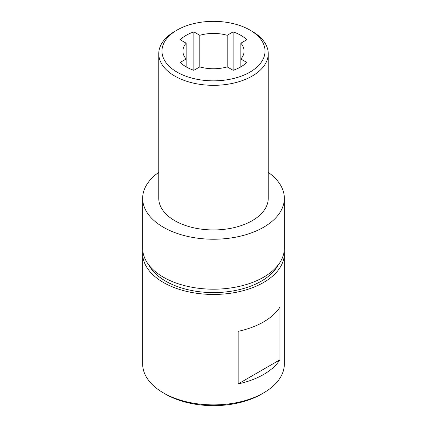 <?xml version="1.0" encoding="UTF-8"?>
<svg xmlns="http://www.w3.org/2000/svg" width="427" height="427" viewBox="0 0 427 427"><rect width="100%" height="100%" fill="white"/><g stroke="black" fill="none" stroke-linecap="round" stroke-linejoin="round"><path stroke-width="0.64" d="M193.874 31.876L199.804 35.302L199.804 66.89L193.874 70.316L193.874 31.876A38.643 22.311 0 0 0 186.177 35.324A38.643 22.311 0 0 0 180.21 39.764L186.145 43.191A30.589 17.662 0 0 0 182.911 51.096A30.589 17.662 0 0 0 186.145 59.001L186.145 43.191M186.145 66.852L186.145 59.001L180.21 62.427A38.643 22.311 0 0 0 186.177 66.874A38.643 22.311 0 0 0 193.874 70.316M227.196 35.302L233.126 31.876L233.126 70.316L227.196 66.89L227.196 35.302A30.589 17.662 0 0 0 199.804 35.302M240.855 66.852L240.855 43.191L246.79 39.764A38.643 22.311 0 0 0 240.823 35.324A38.643 22.311 0 0 0 233.126 31.876M233.126 70.316A38.643 22.311 0 0 0 240.823 66.874A38.643 22.311 0 0 0 246.79 62.427L240.855 59.001A30.589 17.662 0 0 0 244.089 51.096A30.589 17.662 0 0 0 240.855 43.191M158.759 172.375A70.845 40.901 0 0 0 142.655 198.336A70.845 40.901 0 0 0 163.408 227.255A70.845 40.901 0 0 0 240.609 236.12A70.845 40.901 0 0 0 284.345 198.336A70.845 40.901 0 0 0 268.241 172.375M177.066 30.061L174.792 31.379A54.741 31.603 0 0 0 158.759 53.727L158.759 198.336A54.741 31.603 0 0 0 174.792 220.684A54.741 31.603 0 0 0 234.45 227.532A54.741 31.603 0 0 0 268.241 198.336L268.241 53.727A54.741 31.603 0 0 0 252.208 31.379L249.934 30.061A51.523 29.746 0 0 0 177.066 30.061A51.523 29.746 0 0 0 177.066 72.131A51.523 29.746 0 0 0 249.934 72.131A51.523 29.746 0 0 0 249.934 30.061L252.208 31.379M142.655 198.336L142.655 248.29A70.845 40.901 0 0 0 163.408 277.214A70.845 40.901 0 0 0 240.609 286.079A70.845 40.901 0 0 0 284.345 248.29L284.345 198.336M148.879 265.055A67.621 39.044 0 0 0 213.5 292.591A67.621 39.044 0 0 0 278.121 265.055M142.805 250.921A70.845 40.901 0 0 0 142.655 253.547A70.845 40.901 0 0 0 163.408 282.471A70.845 40.901 0 0 0 240.609 291.337A70.845 40.901 0 0 0 284.345 253.547A70.845 40.901 0 0 0 284.195 250.921M279.909 359.817A70.845 40.901 180 0 1 238.17 383.916L279.909 359.817L279.909 307.232A70.845 40.901 0 0 1 238.17 331.331L238.17 383.916M199.804 66.89A30.589 17.662 0 0 0 227.196 66.89M158.759 53.727A54.741 31.603 0 0 0 174.792 76.075A54.741 31.603 0 0 0 234.45 82.923A54.741 31.603 0 0 0 268.241 53.727M142.655 253.547L142.655 363.98A70.845 40.901 0 0 0 163.408 392.899L163.408 392.899A70.845 40.901 0 0 0 263.592 392.899A70.845 40.901 0 0 0 284.345 363.98L284.345 253.547M165.681 394.217L163.408 392.899L165.681 394.217A67.621 39.044 0 0 0 261.319 394.217L263.592 392.899"/></g></svg>
